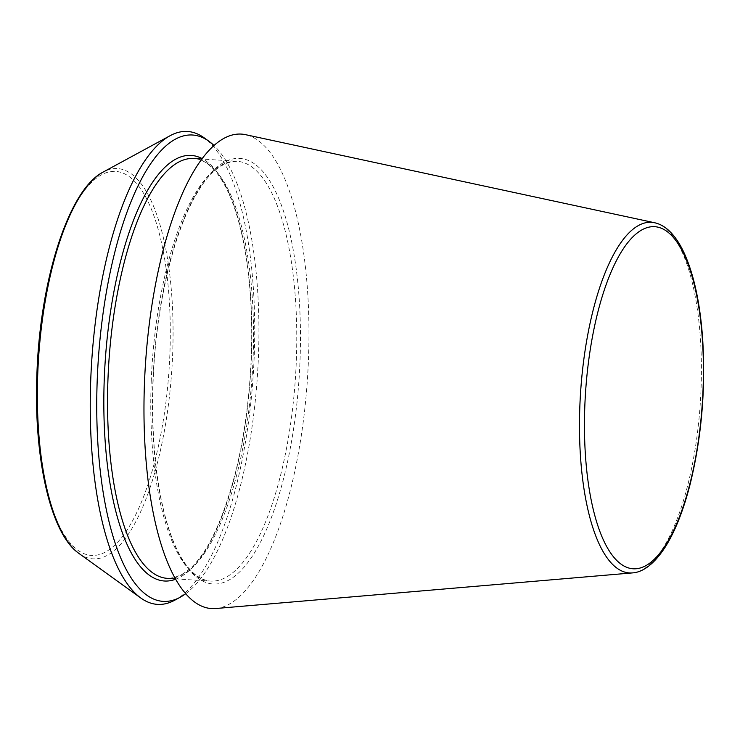 <?xml version="1.0" encoding="UTF-8"?>
<svg xmlns="http://www.w3.org/2000/svg" width="740" height="740" viewBox="0 0 740 740"><rect width="100%" height="100%" fill="white"/><g stroke="black" fill="none" stroke-linecap="round" stroke-linejoin="round"><path stroke-width="0.56" stroke-dasharray="3.7 2.78" d="M185.629 593.758A233.637 79.911 93.6 0 0 257.585 373.33A233.637 79.911 93.6 0 0 214.082 145.567M215.581 608.53A237.697 81.298 93.6 0 0 307.609 376.503A237.697 81.298 93.6 0 0 245.661 134.699M174.806 600.177A236.929 81.039 93.6 0 0 253.357 373.062A236.929 81.039 93.6 0 0 204.157 137.825M632.395 572.908A175.667 60.079 93.6 0 0 700.41 401.441A175.667 60.079 93.6 0 0 654.632 222.749M175.574 579.263A213.213 72.927 93.6 0 0 250.61 372.886A213.213 72.927 93.6 0 0 202.279 158.674M167.212 578.347A210.327 71.937 93.6 0 0 252.331 372.997A210.327 71.937 93.6 0 0 193.862 158.526C200.355 158.86 206.784 162.282 213.138 168.803C222.361 178.423 230.27 193.936 236.856 215.358C243.645 237.864 248.131 264.421 250.333 295.019C254.542 352.887 248.825 420.218 235.181 473.618C218.799 535.695 195.989 577.792 167.212 578.347M151.284 379.814A210.327 71.937 93.6 0 0 210.447 581.085A210.327 71.937 93.6 0 0 295.565 375.735A210.327 71.937 93.6 0 0 237.096 161.274A210.327 71.937 93.6 0 0 151.284 379.814M79.078 553.529A195.517 66.868 93.6 0 0 171.958 367.891A195.517 66.868 93.6 0 0 103.304 171.995M37.222 371.443A192.4 65.805 93.6 0 0 129.713 525.788A192.4 65.805 93.6 0 0 143.643 193.418A192.4 65.805 93.6 0 0 37.222 371.443M152.986 380.101A213.213 72.927 93.6 0 0 255.494 551.143A213.213 72.927 93.6 0 0 270.933 182.817A213.213 72.927 93.6 0 0 152.986 380.101M175.343 578.856L210.447 581.085C171.874 577.441 148.879 484.608 153.171 380.055C156.057 304.242 174.464 228.235 198.81 190.273C210.243 171.329 223.008 161.662 237.096 161.274L202.001 159.044"/><path stroke-width="1.11" d="M214.082 145.567A233.637 79.911 93.6 0 0 209.069 141.368A233.637 79.911 93.6 0 0 97.31 377.853A233.637 79.911 93.6 0 0 180.116 597.291A233.637 79.911 93.6 0 0 185.629 593.758M654.632 222.749L245.661 134.699A237.697 81.298 93.6 0 0 144.55 381.109A237.697 81.298 93.6 0 0 215.581 608.53L632.395 572.908C641.543 572.399 653.327 565.823 665.815 546.148C675.583 530.284 683.741 509.407 690.3 483.535C701.705 436.637 705.793 388 702.565 337.625C699.985 302.734 693.907 274.651 684.315 253.367C679.801 243.506 674.621 235.866 668.766 230.464C664.39 226.44 659.682 223.869 654.632 222.749A175.667 60.079 93.6 0 0 579.91 404.845A175.667 60.079 93.6 0 0 632.395 572.908M209.069 141.368L204.157 137.825A236.929 81.039 93.6 0 0 170.172 135.67A236.929 81.039 93.6 0 0 90.826 377.65A236.929 81.039 93.6 0 0 140.813 598.022A236.929 81.039 93.6 0 0 174.806 600.177L180.116 597.291M584.868 404.891A171.384 58.617 93.6 0 0 667.267 542.374A171.384 58.617 93.6 0 0 679.672 246.309A171.384 58.617 93.6 0 0 584.868 404.891M202.279 158.674A213.213 72.927 93.6 0 0 104.349 377.012A213.213 72.927 93.6 0 0 175.574 579.263M202.001 159.044L193.862 158.526A210.327 71.937 93.6 0 0 108.049 377.067A210.327 71.937 93.6 0 0 167.212 578.347L175.343 578.856M170.172 135.67L103.304 171.995A195.517 66.868 93.6 0 0 37.833 371.674A195.517 66.868 93.6 0 0 79.078 553.529L140.813 598.022M79.078 553.529C50.191 533.78 33.198 456.321 37 371.508C40.515 278.259 69.079 189.126 103.304 171.995"/></g></svg>
